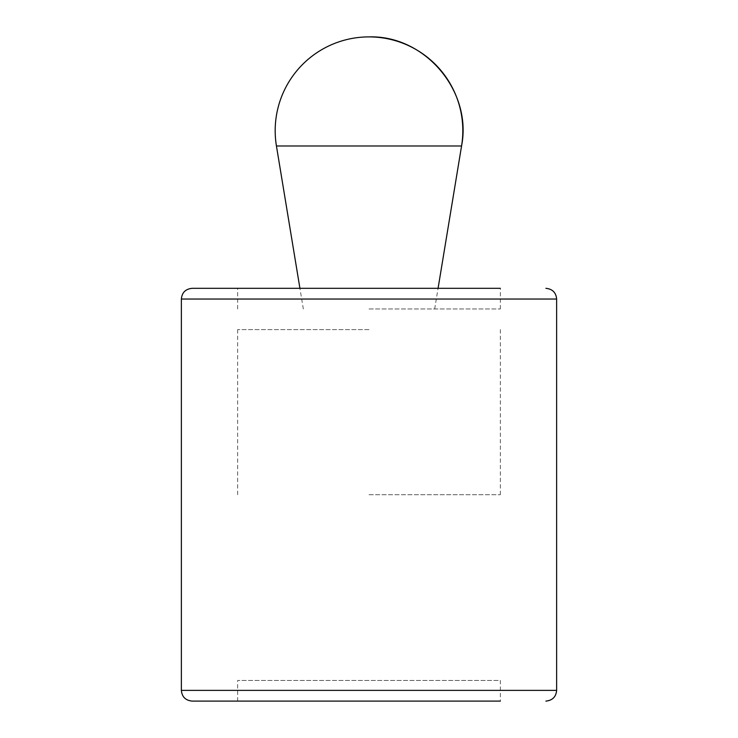 <?xml version="1.0" encoding="UTF-8"?>
<svg xmlns="http://www.w3.org/2000/svg" width="738" height="738" viewBox="0 0 738 738"><rect width="100%" height="100%" fill="white"/><g stroke="black" fill="none" stroke-linecap="round" stroke-linejoin="round"><path stroke-width="0.55" stroke-dasharray="3.69 2.77" d="M369 308.964L500.336 308.964L369 308.964M369 288.318L500.336 288.318L369 288.318M500.336 701.1L237.664 701.1L500.336 701.1L500.336 680.464L237.664 680.464L500.336 680.464M369 329.6L237.664 329.6L369 329.6M369 494.709L500.336 494.709L369 494.709M276.436 145.986L461.564 145.986M181.373 299.038L556.627 299.038M181.373 690.381L556.627 690.381M434.673 308.964L438.077 288.318M303.327 308.964L299.923 288.318M500.336 308.964L500.336 288.318M237.664 308.964L237.664 288.318M237.664 701.1L237.664 680.464M500.336 494.709L500.336 329.6M237.664 494.709L237.664 329.6"/><path stroke-width="1.11" d="M438.077 288.318L461.564 145.986A93.809 93.809 0 0 0 369 36.9C424.848 35.101 472.431 91.18 461.564 145.986L276.436 145.986L299.923 288.318M500.336 288.318L192.092 288.318L500.336 288.318M500.336 701.1L192.092 701.1L500.336 701.1M181.373 299.038L181.373 690.381L556.627 690.381L556.627 299.038L181.373 299.038C181.945 292.589 185.524 289.019 192.092 288.318M369 36.9A93.809 93.809 0 0 0 276.436 145.986M556.627 299.038C556.055 292.589 552.476 289.019 545.908 288.318M556.627 690.381C556.055 696.829 552.476 700.408 545.908 701.1M181.373 690.381C181.945 696.829 185.524 700.408 192.092 701.1"/></g></svg>
